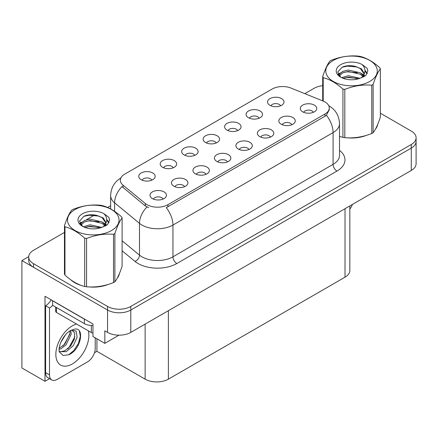 <?xml version="1.0" encoding="UTF-8"?>
<svg xmlns="http://www.w3.org/2000/svg" width="438" height="438" viewBox="0 0 438 438"><rect width="100%" height="100%" fill="white"/><g stroke="black" fill="none" stroke-linecap="round" stroke-linejoin="round"><path stroke-width="0.66" d="M313.323 112.325A4.933 2.847 0 0 0 311.998 110.94A4.933 2.847 0 0 0 307.142 110.217A4.933 2.847 0 0 0 303.704 112.325M314.325 105.12A8.218 4.747 0 0 0 303.791 104.594A8.218 4.747 0 0 0 301.07 110.491A8.218 4.747 0 0 0 302.702 111.832A8.218 4.747 0 0 0 315.957 110.491A8.218 4.747 0 0 0 314.325 105.12M237.642 130.606A4.933 2.847 0 0 0 236.317 129.221A4.933 2.847 0 0 0 231.456 128.498A4.933 2.847 0 0 0 228.017 130.606M238.644 123.401A8.218 4.747 0 0 0 228.11 122.87A8.218 4.747 0 0 0 225.384 128.772A8.218 4.747 0 0 0 227.015 130.113A8.218 4.747 0 0 0 240.276 128.772A8.218 4.747 0 0 0 238.644 123.401M259.11 118.211A4.933 2.847 0 0 0 257.785 116.826A4.933 2.847 0 0 0 252.929 116.103A4.933 2.847 0 0 0 249.485 118.211M260.112 111.006A8.218 4.747 0 0 0 249.578 110.475A8.218 4.747 0 0 0 246.857 116.377A8.218 4.747 0 0 0 248.483 117.718A8.218 4.747 0 0 0 261.743 116.377A8.218 4.747 0 0 0 260.112 111.006M173.234 167.792A4.933 2.847 0 0 0 171.91 166.402A4.933 2.847 0 0 0 167.053 165.679A4.933 2.847 0 0 0 163.609 167.792M174.236 160.587A8.218 4.747 0 0 0 163.702 160.056A8.218 4.747 0 0 0 160.981 165.958A8.218 4.747 0 0 0 162.607 167.3A8.218 4.747 0 0 0 175.868 165.958A8.218 4.747 0 0 0 174.236 160.587M227.448 161.907A4.933 2.847 0 0 0 226.123 160.522A4.933 2.847 0 0 0 221.267 159.799A4.933 2.847 0 0 0 217.828 161.907M228.45 154.702A8.218 4.747 0 0 0 217.916 154.171A8.218 4.747 0 0 0 215.195 160.073A8.218 4.747 0 0 0 216.826 161.414A8.218 4.747 0 0 0 230.081 160.073A8.218 4.747 0 0 0 228.45 154.702M184.513 186.697A4.933 2.847 0 0 0 183.188 185.307A4.933 2.847 0 0 0 178.326 184.59A4.933 2.847 0 0 0 174.888 186.697M185.515 179.492A8.218 4.747 0 0 0 174.981 178.961A8.218 4.747 0 0 0 172.254 184.863A8.218 4.747 0 0 0 173.886 186.205A8.218 4.747 0 0 0 187.146 184.863A8.218 4.747 0 0 0 185.515 179.492M280.577 105.815A4.933 2.847 0 0 0 279.252 104.43A4.933 2.847 0 0 0 274.396 103.707A4.933 2.847 0 0 0 270.958 105.815M281.579 98.61A8.218 4.747 0 0 0 271.045 98.085A8.218 4.747 0 0 0 268.324 103.981A8.218 4.747 0 0 0 269.956 105.323A8.218 4.747 0 0 0 283.211 103.981A8.218 4.747 0 0 0 281.579 98.61M248.915 149.511A4.933 2.847 0 0 0 247.596 148.126A4.933 2.847 0 0 0 242.734 147.403A4.933 2.847 0 0 0 239.296 149.511M249.917 142.306A8.218 4.747 0 0 0 239.383 141.775A8.218 4.747 0 0 0 236.662 147.677A8.218 4.747 0 0 0 238.294 149.019A8.218 4.747 0 0 0 251.549 147.677A8.218 4.747 0 0 0 249.917 142.306M291.856 124.721A4.933 2.847 0 0 0 290.531 123.335A4.933 2.847 0 0 0 285.675 122.613A4.933 2.847 0 0 0 282.231 124.721M292.858 117.515A8.218 4.747 0 0 0 282.324 116.99A8.218 4.747 0 0 0 279.597 122.886A8.218 4.747 0 0 0 281.229 124.228A8.218 4.747 0 0 0 294.489 122.886A8.218 4.747 0 0 0 292.858 117.515M270.388 137.116A4.933 2.847 0 0 0 269.063 135.731A4.933 2.847 0 0 0 264.202 135.008A4.933 2.847 0 0 0 260.763 137.116M271.39 129.911A8.218 4.747 0 0 0 260.856 129.385A8.218 4.747 0 0 0 258.13 135.282A8.218 4.747 0 0 0 259.761 136.623A8.218 4.747 0 0 0 273.022 135.282A8.218 4.747 0 0 0 271.39 129.911M194.702 155.397A4.933 2.847 0 0 0 193.377 154.006A4.933 2.847 0 0 0 188.521 153.289A4.933 2.847 0 0 0 185.082 155.397M195.704 148.192A8.218 4.747 0 0 0 185.17 147.661A8.218 4.747 0 0 0 182.449 153.563A8.218 4.747 0 0 0 184.08 154.904A8.218 4.747 0 0 0 197.335 153.563A8.218 4.747 0 0 0 195.704 148.192M216.175 143.002A4.933 2.847 0 0 0 214.85 141.611A4.933 2.847 0 0 0 209.988 140.894A4.933 2.847 0 0 0 206.55 143.002M217.171 135.796A8.218 4.747 0 0 0 206.637 135.265A8.218 4.747 0 0 0 203.916 141.167A8.218 4.747 0 0 0 205.548 142.509A8.218 4.747 0 0 0 218.803 141.167A8.218 4.747 0 0 0 217.171 135.796M163.04 199.093A4.933 2.847 0 0 0 161.721 197.702A4.933 2.847 0 0 0 156.859 196.98A4.933 2.847 0 0 0 153.42 199.093M164.042 191.888A8.218 4.747 0 0 0 153.508 191.357A8.218 4.747 0 0 0 150.787 197.259A8.218 4.747 0 0 0 152.419 198.6A8.218 4.747 0 0 0 165.674 197.259A8.218 4.747 0 0 0 164.042 191.888M205.98 174.302A4.933 2.847 0 0 0 204.655 172.911A4.933 2.847 0 0 0 199.799 172.194A4.933 2.847 0 0 0 196.355 174.302M206.982 167.097A8.218 4.747 0 0 0 196.448 166.566A8.218 4.747 0 0 0 193.722 172.468A8.218 4.747 0 0 0 195.353 173.809A8.218 4.747 0 0 0 208.614 172.468A8.218 4.747 0 0 0 206.982 167.097M151.767 180.188A4.933 2.847 0 0 0 150.442 178.797A4.933 2.847 0 0 0 145.58 178.074A4.933 2.847 0 0 0 142.142 180.188M152.769 172.983A8.218 4.747 0 0 0 142.235 172.452A8.218 4.747 0 0 0 139.508 178.348A8.218 4.747 0 0 0 141.14 179.695A8.218 4.747 0 0 0 154.4 178.348A8.218 4.747 0 0 0 152.769 172.983M324.947 101.944A14.799 8.541 0 0 0 322.97 100.986L291.056 88.087A14.799 8.541 0 0 0 272.108 89.045L124.649 174.182A14.799 8.541 0 0 0 120.313 180.221A14.799 8.541 0 0 0 122.99 185.121L145.334 203.544A14.799 8.541 0 0 0 167.918 204.683L324.947 114.028A14.799 8.541 0 0 0 329.277 107.983A14.799 8.541 0 0 0 324.947 101.944M28.722 256.635L21.9 260.572L107.545 310.022A16.441 9.494 0 0 0 130.792 310.022L411.282 148.082A16.441 9.494 0 0 0 416.1 141.37A16.441 9.494 0 0 1 411.282 148.082L130.792 310.022A16.441 9.494 0 0 1 107.545 310.022L33.523 267.284A16.441 9.494 0 0 1 28.711 260.572L28.711 256.996A16.441 9.494 0 0 0 33.523 263.709L107.545 306.441A16.441 9.494 0 0 0 130.792 306.441L411.282 144.502A16.441 9.494 0 0 0 416.1 137.789A16.441 9.494 0 0 0 411.282 131.077L380.348 113.218M49.576 378.662L44.999 381.301L44.999 296.285L92.971 323.983L92.971 336.51L104.83 343.359L104.83 330.827L107.545 332.393A16.441 9.494 0 0 0 130.792 332.393L411.282 170.453A16.441 9.494 0 0 0 416.1 163.741L416.1 137.789M119.005 335.174L104.83 343.359M44.999 381.301L21.9 367.969L21.9 260.572M349.831 205.931L349.831 270.465A16.441 9.494 180 0 1 345.018 277.177L168.384 379.155A16.441 9.494 180 0 1 145.131 379.155L96.924 351.325L96.924 338.793M96.924 351.325L94.488 352.732M70.775 279.8A26.307 15.188 0 0 0 74.679 282.68A26.307 15.188 0 0 0 81.698 285.576M329.277 107.983L329.277 109.801L326.381 115.216L324.947 116.256L166.254 207.661A19.179 11.076 60 0 1 172.955 225.044A21.922 12.658 180 0 1 141.956 225.044A21.922 12.658 180 0 1 139.498 223.353L114.603 202.827A21.922 12.658 180 0 1 110.639 195.567L110.639 208.926M148.657 207.661L145.334 205.98L121.994 186.55A19.179 12.828 129.5 0 0 114.603 202.827L114.603 211.34M339.505 136.349A26.307 15.188 0 0 0 339.943 136.481M347.033 137.806A26.307 15.188 0 0 0 366.518 135.32M375.404 129.221A26.307 15.188 0 0 0 377.698 124.397M88.788 286.906A26.307 15.188 0 0 0 108.274 284.421M117.154 278.316A26.307 15.188 0 0 0 119.448 273.493M322.707 85.717A16.441 9.494 0 0 0 314.013 88.345L304.821 93.65M110.639 205.761L107.66 207.481M94.69 214.97L86.341 219.788M64.463 232.425L33.523 250.284A16.441 9.494 0 0 0 28.711 256.996M352.453 204.42A10.961 6.329 -60 0 1 349.831 209.085M69.034 354.681L63.209 355.497L59.338 351.982L59.081 350.608C58.977 348.38 59.458 345.878 60.521 343.102C62.574 338.196 65.267 334.44 68.591 331.845L70.452 330.591L74.723 329.08C84.928 327.268 81.074 349.404 69.034 354.681M71.914 330.066L74.734 333.088L74.345 339.198L70.638 345.976L64.912 350.701L61.293 351.676L59.185 351.424M59.245 351.703L66.248 351.67L73.365 345.571L77.137 337.172L76.124 331.068L71.394 330.214L70.408 330.635M60.822 342.368L65.536 334.763M59.075 349.338L61.221 348.566L66.012 344.92L71.213 334.106L70.721 330.487M59.174 348.21L64.78 344.208L69.981 333.395L69.861 330.953M95.221 337.808L95.221 348.506A10.961 6.329 -60 0 1 87.469 361.93L57.241 379.379A10.961 6.329 -60 0 1 51.761 379.921L47.884 377.687A10.961 6.329 -60 0 1 45.618 372.667L45.618 305.724A10.961 6.329 120 0 0 51.153 299.838M52.68 305.33A10.961 6.329 -60 0 1 49.494 307.963L45.618 305.724M51.761 379.921A10.961 6.329 -60 0 1 49.494 374.906L49.494 307.963M85.821 319.855A10.961 6.329 180 0 1 84.37 319.149L52.593 300.802A10.961 6.329 0 0 0 52.719 300.742M84.37 319.149L84.37 323.622A10.961 6.329 0 0 0 92.971 325.456M52.593 300.802L52.593 305.275L84.37 323.622M62.853 346.025L63.959 344.859L69.899 334.161M67.737 348.905L68.881 347.701L74.903 336.691M68.607 354.873L73.803 350.542L78.397 343.54L80.335 336.296L79.404 331.139M376.79 126.478A26.034 15.029 180 0 1 376.505 127.075M363.907 136.065A26.034 15.029 180 0 1 350.635 137.866M118.539 275.573A26.034 15.029 180 0 1 118.26 276.17M105.662 285.16A26.034 15.029 180 0 1 92.391 286.961M78.457 284.295A26.034 15.029 180 0 1 74.876 282.565A26.034 15.029 180 0 1 72.511 280.999M55.664 307.049L55.664 311.319A2.737 1.582 0 0 0 56.469 312.436L91.345 332.573A2.737 1.582 0 0 0 92.971 333.028M333.313 60.422A25.76 14.87 -0 0 0 333.313 81.452A25.76 14.87 -0 0 0 369.743 81.452A25.76 14.87 -0 0 0 369.743 60.422A25.76 14.87 -0 0 0 333.313 60.422M339.505 136.322L342.938 137.384A29.592 17.087 -0 0 0 344.81 137.674C353.756 138.457 362.735 137.067 371.758 133.508A29.592 17.087 -0 0 0 372.453 133.114A29.592 17.087 -0 0 0 373.127 132.714C375.525 129.714 377.934 124.529 380.348 117.154L380.348 68.865A29.592 17.087 -0 0 0 379.85 67.786C373.253 61.813 366.677 58.013 360.118 56.392A29.592 17.087 -0 0 0 358.246 56.102C349.228 55.33 340.244 56.721 331.298 60.274A29.592 17.087 -0 0 0 330.602 60.663A29.592 17.087 -0 0 0 329.929 61.063C327.509 64.107 325.105 69.292 322.707 76.623A29.592 17.087 -0 0 0 323.211 77.707L323.211 101.085M342.938 137.384L342.938 89.095C336.346 83.121 329.77 79.322 323.211 77.707M342.938 89.095A29.592 17.087 -0 0 0 344.81 89.385L344.81 137.674M371.758 133.508L371.758 85.213C362.812 84.43 353.827 85.821 344.81 89.385M371.758 85.213A29.592 17.087 -0 0 0 372.453 84.824A29.592 17.087 -0 0 0 373.127 84.424L373.127 132.714M360.052 78.298L348.287 75.697L341.613 77.668M358.41 78.835L348.287 77.121L343.113 78.32M363.737 76.831L363.622 76.53M363.272 75.812L360.386 72.834L348.287 70.014L342.669 71.416L339.428 74.181L339.001 75.686M362.812 76.519L360.386 74.257L348.287 71.438L342.669 72.834L339.258 75.966M361.706 77.75L363.633 75.079L364.055 73.206L361.536 68.859L354.66 66.204C349.973 65.251 345.806 65.58 342.149 67.2L337.742 72.007L340.704 77.159M363.398 77.006L364.055 74.334M364.016 73.77L360.386 68.574L354.988 66.269M340.698 64.687A15.314 8.842 -0 0 0 340.698 77.187A15.314 8.842 -0 0 0 359.844 78.358L365.812 75.462L367.827 70.934L367.137 68.235L362.116 64.55A15.314 8.842 -0 0 0 340.698 64.687M362.116 64.55C365.308 67.791 365.812 71.301 363.633 75.079M322.707 100.882L322.707 76.623M380.348 68.865C377.95 71.865 375.547 77.05 373.127 84.424M357.288 78.358L347.312 77.504L343.343 78.227M364.575 76.343L363.874 75.779M363.452 75.473L362.741 75.007M357.288 72.675L347.312 71.821L343.343 72.544M339.505 74.044L338.333 74.767M367.066 73.77L364.964 71.011M357.326 67.003L347.312 66.138L341.969 67.282M367.821 71.076L367.137 68.235M365.029 76.042L364 75.166M363.693 74.936L361.24 73.464M340.468 72.85L338.07 74.246M367.241 73.431L364.964 70.294M75.068 209.517A25.76 14.87 -0 0 0 75.068 230.547A25.76 14.87 -0 0 0 111.493 230.547A25.76 14.87 -0 0 0 111.493 209.517A25.76 14.87 -0 0 0 75.068 209.517M72.358 209.758A29.592 17.087 -0 0 0 71.679 210.163C69.264 213.202 66.855 218.387 64.463 225.718A29.592 17.087 -0 0 0 64.961 226.802L64.961 275.091C71.52 281.048 78.095 284.842 84.687 286.479A29.592 17.087 -0 0 0 86.565 286.77C95.511 287.552 104.49 286.162 113.513 282.603A29.592 17.087 -0 0 0 114.209 282.214A29.592 17.087 -0 0 0 114.882 281.809C117.28 278.814 119.689 273.624 122.103 266.255L122.103 217.96A29.592 17.087 -0 0 0 121.6 216.881C115.008 210.908 108.432 207.108 101.873 205.493A29.592 17.087 -0 0 0 100.001 205.203C90.984 204.431 81.999 205.822 73.053 209.369A29.592 17.087 -0 0 0 72.358 209.758M84.687 286.479L84.687 238.19C78.095 232.217 71.52 228.422 64.961 226.802M84.687 238.19A29.592 17.087 -0 0 0 86.565 238.48L86.565 286.77M113.513 282.603L113.513 234.314C104.567 233.531 95.583 234.921 86.565 238.48M113.513 234.314A29.592 17.087 -0 0 0 114.209 233.925A29.592 17.087 -0 0 0 114.882 233.52L114.882 281.809M64.463 225.718L64.463 274.013A29.592 17.087 -0 0 0 64.961 275.091M101.808 227.399L90.042 224.793L83.362 226.769M100.165 227.93L90.042 226.216L84.862 227.415M105.487 225.926L105.372 225.625M105.027 224.908L102.142 221.929L90.042 219.109L84.424 220.511L81.183 223.281L80.756 224.787M104.562 225.619L102.142 223.353L90.042 220.533L84.424 221.929L81.014 225.061M103.461 226.846L105.383 224.185L105.81 222.307L103.291 217.954L96.415 215.304C91.728 214.346 87.556 214.68 83.904 216.295L79.497 221.102L82.459 226.254M105.147 226.101L105.81 223.435M105.772 222.865L102.142 217.67L96.743 215.365M82.453 213.782A15.314 8.842 -0 0 0 82.453 226.282A15.314 8.842 -0 0 0 101.594 227.459L107.567 224.563L109.577 220.035L108.892 217.33L103.872 213.645A15.314 8.842 -0 0 0 82.453 213.782M103.872 213.645C107.064 216.892 107.567 220.402 105.383 224.174M122.103 217.96C119.705 220.96 117.302 226.145 114.882 233.52M99.043 227.453L89.062 226.599L85.092 227.322M106.33 225.439L105.629 224.875M105.208 224.568L104.496 224.103M99.043 221.77L89.062 220.916L85.092 221.639M81.254 223.139L80.088 223.862M108.821 222.865L106.719 220.106M99.081 216.098L89.062 215.233L83.724 216.377M109.577 220.172L108.892 217.33M106.784 225.143L105.755 224.261M105.448 224.032L102.996 222.564M82.224 221.951L79.826 223.342M108.991 222.531L106.719 219.394M411.282 170.453L411.282 144.502M130.792 332.393L130.792 306.441M107.545 332.393L107.545 306.441M168.384 379.155L168.384 310.69M345.018 277.177L345.018 208.712M145.131 379.155L145.131 324.115M122.99 185.121L122.99 187.557M145.334 203.544L145.334 205.98M167.918 204.683L167.918 206.917M324.947 114.028L324.947 116.256M339.505 150.404A27.402 15.823 180 0 1 336.959 171.083L176.832 263.528A5.48 3.165 60 0 1 172.955 256.816L333.083 164.37A21.922 12.658 0 0 0 339.505 155.419L339.505 123.647A21.922 12.658 180 0 1 333.083 132.599A19.179 11.076 -120 0 0 326.381 115.216M176.832 263.528A27.402 15.823 180 0 1 138.079 263.528A27.402 15.823 180 0 1 135.008 261.415L122.103 250.771M146.971 206.999A19.179 12.828 129.5 0 0 139.498 223.353L139.498 255.124A21.922 12.658 0 0 0 141.956 256.816A21.922 12.658 0 0 0 172.955 256.816L172.955 225.044L333.083 132.599L333.083 164.37A5.48 3.165 60 0 0 336.959 171.083M33.523 263.709L33.523 267.284M122.103 240.785L139.498 255.124A5.48 3.668 -50.5 0 1 135.008 261.415M88.328 330.832A23.345 13.479 -60 0 1 72.358 363.94A23.345 13.479 -60 0 1 55.845 354.408A23.345 13.479 -60 0 1 72.358 325.817A23.345 13.479 -60 0 1 76.535 324.021M59.196 351.479A12.384 7.15 120 0 0 61.293 351.676M49.494 374.906L45.618 372.667M91.345 332.573L91.345 325.461M56.469 312.436L56.469 307.514M339.505 123.647C339.132 115.763 335.667 109.856 329.108 105.919L328.741 105.711M121.03 177.839C114.471 181.775 111.011 187.683 110.639 195.567M71.717 330.022L71.394 330.214M377.561 124.721L377.561 125.027M119.317 273.821L119.317 274.128"/></g></svg>

